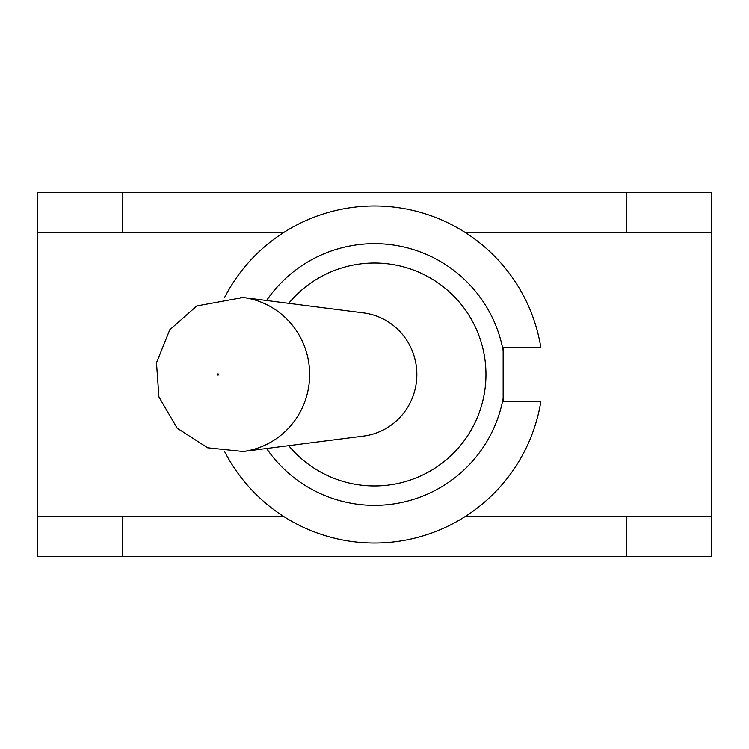 <?xml version="1.0" encoding="UTF-8"?>
<svg xmlns="http://www.w3.org/2000/svg" width="749" height="749" viewBox="0 0 749 749"><rect width="100%" height="100%" fill="white"/><g stroke="black" fill="none" stroke-linecap="round" stroke-linejoin="round"><path stroke-width="1.12" d="M207.005 192.437L541.995 192.437M37.45 516.22L122.377 516.22L122.377 556.563L37.45 556.563L37.45 192.437L711.55 192.437L711.55 556.563L626.623 556.563L626.623 516.22L711.55 516.22M122.377 556.563L626.623 556.563M266.588 300.508A130.841 130.841 0 0 1 503.15 350.672L503.15 347.433L540.834 347.433A168.525 168.525 0 0 0 224.672 297.344M224.672 451.656A168.525 168.525 0 0 0 540.834 401.567L503.15 401.567L503.15 398.328A130.841 130.841 0 0 1 266.588 448.492M503.15 350.672L503.15 398.328M288.702 303.345A111.47 111.47 0 0 1 450.842 293.28A111.47 111.47 0 0 1 450.842 455.72A111.47 111.47 0 0 1 288.702 445.655M540.834 347.433L503.15 347.433M503.15 401.567L540.834 401.567M243.079 451.497A77.596 76.042 -90 0 0 309.655 374.5A77.596 76.042 -90 0 0 243.079 297.503L196.856 305.929L169.78 329.794L156.504 362.806L158.919 396.914L177.138 428.156L207.66 447.79L243.079 451.497L363.602 436.077A62.055 60.809 -90 0 0 416.856 374.5A62.055 60.809 -90 0 0 363.602 312.923L243.079 297.503A77.596 76.042 -90 0 0 240.775 297.241M122.377 192.437L122.377 232.78L37.45 232.78M465.691 232.78L711.55 232.78M626.623 232.78L626.623 192.437M465.691 516.22L626.623 516.22M122.377 516.22L283.309 516.22M122.377 232.78L283.309 232.78M217.266 374.697A0.665 0.646 90 0 1 218.025 373.854A0.665 0.646 90 0 1 218.362 374.949A0.665 0.646 90 0 1 217.266 374.697"/></g></svg>

